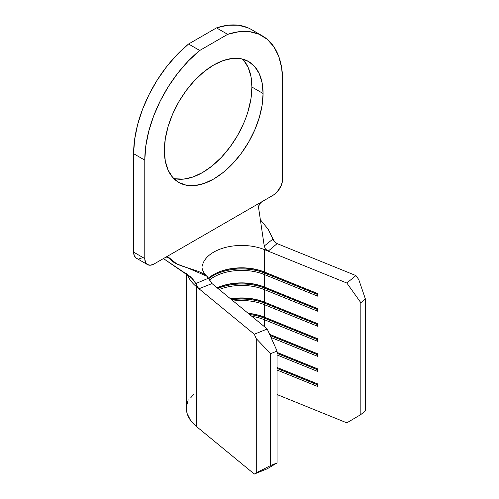 <?xml version="1.0" encoding="UTF-8"?>
<svg xmlns="http://www.w3.org/2000/svg" width="499" height="499" viewBox="0 0 499 499"><rect width="100%" height="100%" fill="white"/><g stroke="black" fill="none" stroke-linecap="round" stroke-linejoin="round"><path stroke-width="0.75" d="M173.671 178.449A69.81 40.307 120 0 0 225.03 153.293A69.81 40.307 120 0 0 251.901 87.038L263.079 93.494A69.81 40.307 -60 0 1 232.603 163.753A69.81 40.307 -60 0 1 178.804 182.453A69.81 40.307 -60 0 1 164.346 150.492L165.294 161.065L168.107 170.14L172.666 177.357L178.804 182.453L186.289 185.223L194.822 185.566L204.079 183.464L213.709 178.998L223.34 172.342L232.603 163.753L241.136 153.555L248.621 142.146L254.758 129.965L259.318 117.477L262.131 105.164L263.079 93.494L262.131 82.921L259.318 73.852L254.758 66.629L248.621 61.533L241.136 58.763L232.603 58.427L223.34 60.529L213.709 64.995L204.079 71.65L194.822 80.239L186.289 90.431L178.804 101.84L172.666 114.022L168.107 126.509L165.294 138.828L164.346 150.492A69.81 40.307 -60 0 1 194.822 80.239A69.81 40.307 -60 0 1 248.621 61.533A69.81 40.307 -60 0 1 263.079 93.494L251.901 87.038L250.953 98.708L248.14 111.021M188.217 399.811L186.383 406.697M186.333 407.964L187.181 413.646L190.562 420.333L196.381 426.439L254.303 474.05L267.233 468.804L277.076 462.916L277.076 351.059L267.233 328.991L212 283.582L198.97 288.753L254.303 334.236L267.233 328.991L212 283.582L198.97 288.753L254.303 334.236L256.274 338.659L256.274 472.871L254.303 474.05L196.381 426.439L196.381 286.619A55.32 31.942 180 0 1 187.3 274.207M277.076 394.566L346.836 422.846L277.076 394.566M209.43 280.008A39.515 22.817 180 0 1 264.364 274.544L264.364 287.019A39.515 22.817 0 0 0 217.134 287.798A39.515 22.817 180 0 1 264.364 287.019L264.364 274.544L317.732 296.181L317.732 293.599L264.364 271.961A39.515 22.817 0 0 0 208.482 278.236A39.515 22.817 180 0 1 213.709 274.5A39.515 22.817 180 0 1 264.364 271.961L264.364 249.594L264.364 271.961L264.969 272.329L264.969 273.184A40.569 23.422 0 0 0 208.725 278.673A40.569 23.422 180 0 1 264.969 273.184L264.364 274.544A39.515 22.817 0 0 0 209.43 280.008M219.198 289.501A39.515 22.817 180 0 1 264.364 289.601L264.364 302.076A39.515 22.817 0 0 0 230.569 298.851A39.515 22.817 180 0 1 264.364 302.076L264.364 289.601L317.732 311.239L317.732 308.656L264.364 287.019L264.969 287.387L264.969 288.241A40.569 23.422 0 0 0 217.895 288.428A40.569 23.422 180 0 1 264.969 288.241L264.364 289.601A39.515 22.817 0 0 0 219.198 289.501M233.233 301.04A39.515 22.817 180 0 1 264.364 304.658L264.364 317.133A39.515 22.817 0 0 0 248.153 313.303A39.515 22.817 180 0 1 264.364 317.133L264.364 304.658L317.732 326.296L317.732 323.714L264.364 302.076L264.969 302.438L264.969 303.298A40.569 23.422 0 0 0 231.686 299.762A40.569 23.422 180 0 1 264.969 303.298L264.364 304.658A39.515 22.817 0 0 0 233.233 301.04M251.858 316.347A39.515 22.817 180 0 1 264.364 319.716L264.364 326.633L264.364 319.716L317.732 341.353L317.732 338.771L264.364 317.133L264.969 317.495L264.969 318.356A40.569 23.422 0 0 0 249.693 314.57A40.569 23.422 180 0 1 264.969 318.356L264.364 319.716A39.515 22.817 0 0 0 251.858 316.347M270.608 353.685L277.076 351.059L277.076 462.916L270.608 465.536L270.608 353.685L270.608 465.536L256.274 472.871L256.274 338.659L270.608 353.685L277.076 351.059L267.233 328.991L254.303 334.236L256.274 338.659L270.608 353.685M202.32 266.067A39.515 22.817 180 0 1 264.364 249.594L346.836 283.033L360.846 302.693L360.846 414.55L346.836 422.846L360.846 414.55L360.846 302.693L365.393 298.963L365.393 410.814L360.846 414.55L365.393 410.814L365.393 298.963L358.731 279.509L355.918 275.567L277.132 243.618L268.188 251.14L346.836 283.033L355.918 275.567L277.138 243.618L268.188 251.14L266.691 250.28L265.393 248.976L264.239 246.019L258.557 207.497L259.411 204.178L261.794 201.789L154.104 263.959L165.631 257.303L168.119 256.904L176.74 263.915L187.387 267.807L206.892 276.234L212 283.582L208.476 278.217C203.255 269.011 175.392 267.782 169.934 258.663L166.435 256.935L169.934 258.663L168.506 257.091M277.076 370.04L317.732 386.525L317.732 383.943L277.076 367.464L317.732 383.943L317.732 386.525L277.076 370.04M277.076 354.982L317.732 371.468L317.732 368.886L277.076 352.406L317.732 368.886L317.732 371.468L277.076 354.982M271.019 337.474L317.732 356.411L317.732 353.828L269.61 334.318L317.732 353.828L317.732 356.411L271.019 337.474M186.333 273.527L186.333 408.082A55.32 31.942 0 0 0 196.381 426.439L196.381 286.619L198.97 288.753L196.962 286.133L195.82 283.551L208.476 278.217L195.82 283.551L192.396 278.473L163.423 258.576L190.63 276.814L195.82 283.551L197.167 286.507L198.964 288.746L196.381 286.619M317.732 384.062L277.076 367.576L317.732 384.062M317.732 384.922L277.076 368.437L317.732 384.922M317.732 369.004L277.076 352.519L317.732 369.004M317.732 369.865L277.076 353.379L317.732 369.865M317.732 353.947L269.678 334.461L317.732 353.947M317.732 354.808L270.146 335.515L317.732 354.808M248.49 313.578A40.569 23.422 180 0 1 264.969 317.495A40.569 23.422 0 0 0 248.49 313.578M317.732 338.89L264.364 317.133L317.732 338.771L317.732 341.353L264.364 319.716L264.969 317.495L317.732 338.89M317.732 339.75L264.969 318.356L317.732 339.75M230.8 299.038A40.569 23.422 180 0 1 264.969 302.438A40.569 23.422 0 0 0 230.8 299.038M317.732 323.832L264.364 302.076L317.732 323.714L317.732 326.296L264.364 304.658L264.969 302.438L317.732 323.832M317.732 324.693L264.969 303.298L317.732 324.693M217.202 287.861A40.569 23.422 180 0 1 264.969 287.387A40.569 23.422 0 0 0 217.202 287.861M317.732 308.775L264.364 287.019L317.732 308.656L317.732 311.239L264.364 289.601L264.969 287.387L317.732 308.775M317.732 309.636L264.969 288.241L317.732 309.636M213.341 274.718A40.569 23.422 180 0 1 264.969 272.329A40.569 23.422 0 0 0 213.341 274.718M317.732 293.718L264.364 271.961L317.732 293.599L317.732 296.181L264.364 274.544L264.969 272.329L317.732 293.718M317.732 294.578L264.969 273.184L317.732 294.578M256.274 472.871L270.608 465.536L277.076 462.916L267.233 468.804L254.303 474.05L256.274 472.871M346.836 283.033L360.846 302.693L365.393 298.963L358.731 279.509L355.918 275.567L346.836 283.033M264.364 249.594L268.188 251.14L265.393 248.976L264.239 246.019L273.065 238.952L268.15 229.216L260.098 219.417L268.15 229.216L273.739 240.618L274.855 242.071L277.132 243.618L274.593 241.79L273.065 238.952M165.631 257.303L273.321 195.128A13.174 7.604 -60 0 0 282.64 178.998L282.64 80.551L282.459 181.199L281.068 185.877L276.889 192.252L273.321 195.128L261.794 201.789L259.411 204.178L258.732 205.775L258.557 207.497L264.239 246.019M247.81 27.738L238.316 25.206L227.775 25.256L216.504 27.888L188.566 44.018L177.295 54.403L166.76 66.517L157.26 80.015L149.089 94.498L142.465 109.543L137.593 124.713L134.611 139.57L133.607 153.68L133.607 252.132L134.318 255.837L136.339 258.158A13.174 7.604 120 0 1 133.607 252.132L133.607 153.68L144.785 160.135L144.785 258.582L133.607 252.132L144.785 258.582L144.785 160.135L145.789 146.026L148.771 131.168L153.642 115.993L160.26 100.948L168.437 86.47L177.931 72.973L188.472 60.859L199.743 50.474L227.681 34.337L238.952 31.711L249.488 31.662L258.987 34.194L267.158 39.234L273.783 46.632L278.654 56.181L281.636 67.596L282.64 80.551A97.473 56.275 -60 0 0 262.449 35.928A97.473 56.275 -60 0 0 227.681 34.337L216.504 27.888L188.566 44.018L199.743 50.474L227.681 34.337L216.504 27.888A97.473 56.275 120 0 1 251.271 29.472L262.449 35.928M139.358 258.75L141.105 258.351M243.581 123.515L237.443 135.697L229.958 147.105L221.425 157.297L212.169 165.886L202.538 172.542L192.907 177.008L183.644 179.11L175.112 178.773M243.581 60.173L248.14 67.396L250.953 76.466L251.901 87.038A69.81 40.307 120 0 0 242.576 59.088M147.517 264.613A13.174 7.604 -60 0 0 154.104 263.959L150.536 265.2L147.517 264.613L145.496 262.287L144.785 258.582A13.174 7.604 -60 0 0 147.517 264.613L136.339 258.158M188.566 44.018A97.473 56.275 120 0 0 133.607 153.68L144.785 160.135A97.473 56.275 -60 0 1 199.743 50.474L188.566 44.018M190.543 398.009L193.743 394.26M202.139 268.262L202.139 268.144C202.232 269.984 204.422 274.25 206.892 276.234"/></g></svg>
